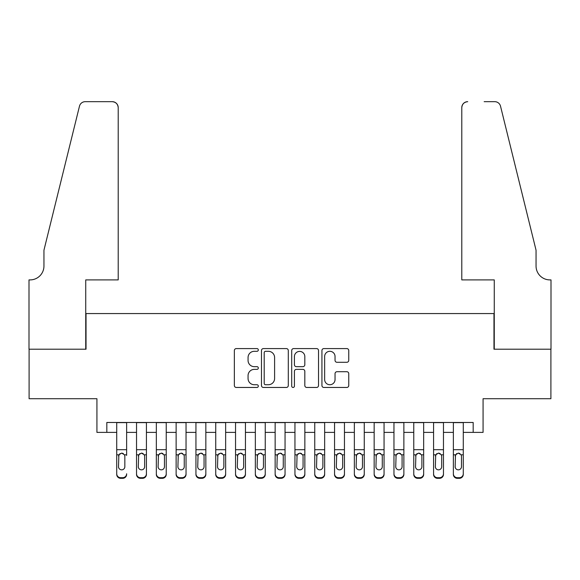 <?xml version="1.0" encoding="UTF-8"?>
<svg xmlns="http://www.w3.org/2000/svg" width="580" height="580" viewBox="0 0 580 580"><rect width="100%" height="100%" fill="white"/><g stroke="black" fill="none" stroke-linecap="round" stroke-linejoin="round"><path stroke-width="0.87" d="M258.317 349.943A1.363 1.363 0 0 0 256.954 348.587L236.306 348.587A1.943 1.943 0 0 0 234.356 350.53L234.356 385.519A1.943 1.943 0 0 0 236.306 387.462L256.954 387.462A1.363 1.363 0 0 0 258.317 386.099A1.363 1.363 0 0 0 256.954 384.736L254.286 384.736A6.22 6.22 0 0 1 248.066 378.522L248.066 375.601A6.22 6.22 0 0 1 254.286 369.38L256.954 369.38A1.363 1.363 0 0 0 258.317 368.024A1.363 1.363 0 0 0 256.954 366.661L254.286 366.661A6.22 6.22 0 0 1 248.066 360.441L248.066 357.526A6.22 6.22 0 0 1 254.286 351.306L256.954 351.306A1.363 1.363 0 0 0 258.317 349.943M346.804 362.29A1.943 1.943 0 0 0 348.754 360.347L348.754 350.53A1.943 1.943 0 0 0 346.804 348.587L323.872 348.587A1.943 1.943 0 0 0 321.929 350.53L321.929 385.519A1.943 1.943 0 0 0 323.872 387.462L346.804 387.462A1.943 1.943 0 0 0 348.754 385.519L348.754 373.658A1.943 1.943 0 0 0 346.804 371.715L336.987 371.715A1.943 1.943 0 0 0 335.044 373.658L335.044 379.537A5.198 5.198 0 0 1 329.846 384.736A5.198 5.198 0 0 1 324.648 379.537L324.648 356.504A5.198 5.198 0 0 1 329.846 351.306A5.198 5.198 0 0 1 335.044 356.504L335.044 360.347A1.943 1.943 0 0 0 336.987 362.29L346.804 362.29M106.822 432.383L106.822 422.479L473.178 422.479L473.178 432.383L483.075 432.383L483.075 398.714L550.899 398.714L550.899 349.211L493.971 349.211L493.971 313.562L86.028 313.562L86.028 349.211L29.101 349.211L29.101 398.714L96.925 398.714L96.925 432.383L116.725 432.383M288.296 350.53A1.943 1.943 0 0 0 286.353 348.587L263.421 348.587A1.943 1.943 0 0 0 261.478 350.53L261.478 385.519A1.943 1.943 0 0 0 263.421 387.462L286.353 387.462A1.943 1.943 0 0 0 288.296 385.519L288.296 350.53M293.647 348.587L316.579 348.587A1.943 1.943 0 0 1 318.521 350.53L318.521 385.519A1.943 1.943 0 0 1 316.579 387.462L306.762 387.462A1.943 1.943 0 0 1 304.819 385.519L304.819 371.33A1.943 1.943 0 0 0 302.876 369.38L296.365 369.38A1.943 1.943 0 0 0 294.423 371.33L294.423 386.099A1.363 1.363 0 0 1 293.06 387.462A1.363 1.363 0 0 1 291.704 386.099L291.704 350.53A1.943 1.943 0 0 1 293.647 348.587M126.628 432.383L136.532 432.383M146.428 432.383L156.332 432.383M166.235 432.383L176.131 432.383M186.035 432.383L195.938 432.383M205.842 432.383L215.738 432.383M225.642 432.383L235.545 432.383M245.442 432.383L255.345 432.383M265.248 432.383L275.145 432.383M285.048 432.383L294.952 432.383M304.855 432.383L314.751 432.383M324.655 432.383L334.558 432.383M344.455 432.383L354.358 432.383M364.262 432.383L374.158 432.383M384.061 432.383L393.965 432.383M403.868 432.383L413.765 432.383M423.668 432.383L433.572 432.383M443.468 432.383L453.372 432.383M463.275 432.383L473.178 432.383M265.56 351.306A1.363 1.363 0 0 0 264.197 352.669L264.197 383.38A1.363 1.363 0 0 0 265.56 384.736L268.373 384.736A6.22 6.22 0 0 0 274.594 378.522L274.594 357.526A6.22 6.22 0 0 0 268.373 351.306L265.56 351.306M304.819 356.606A5.198 5.198 0 0 0 299.621 351.4A5.198 5.198 0 0 0 294.423 356.606L294.423 364.719A1.943 1.943 0 0 0 296.365 366.661L302.876 366.661A1.943 1.943 0 0 0 304.819 364.719L304.819 356.606M116.725 455.43L116.725 473.773A3.958 3.929 -0 0 0 120.683 477.702L122.67 477.702A3.958 3.929 -0 0 0 126.628 473.773L126.628 474.397A3.958 3.929 180 0 1 122.67 478.326L122.67 477.702M126.628 455.43L126.628 422.479M124.845 466.704L124.845 456.272L124.845 466.704A3.168 3.146 180 0 1 121.677 469.843A3.168 3.146 180 0 0 124.845 466.704M118.508 467.321L118.508 466.704A3.168 3.146 180 0 0 121.677 469.843M120.024 453.553L118.508 456.025M123.33 453.553L121.677 453.089L124.497 454.814L124.845 456.272M116.725 422.479L116.725 474.397A3.958 3.929 180 0 0 120.683 478.326L122.67 478.326M116.725 454.814L118.856 454.814L118.508 466.704M118.856 454.814L121.677 453.089M118.211 279.901L118.211 107.619A5.938 5.938 0 0 0 112.274 101.674L85.238 101.674A5.938 5.938 0 0 0 79.475 106.191L43.949 250.198L43.949 266.039A13.862 13.862 0 0 1 30.087 279.901L29 279.901L29 349.211L85.731 349.211L85.731 279.901L118.211 279.901L118.211 107.619C117.834 104.037 115.855 102.051 112.274 101.674L95.838 101.674M79.475 106.191C80.983 102.935 80.983 102.935 79.475 106.191C80.983 102.935 80.983 102.935 79.475 106.191M43.949 266.039A13.862 13.862 0 0 1 30.087 279.901M461.789 279.901L461.789 107.619L461.789 279.901L494.269 279.901L494.269 349.211L551 349.211L551 279.901L549.913 279.901A13.862 13.862 0 0 1 536.05 266.039A13.862 13.862 0 0 0 549.913 279.901M525.161 206.045L500.525 106.191L536.05 250.198L536.05 266.039M484.162 101.674L494.762 101.674A5.938 5.938 0 0 1 500.525 106.191C499.017 102.935 499.017 102.935 500.525 106.191C499.017 102.935 499.017 102.935 500.525 106.191M467.726 101.674A5.938 5.938 0 0 0 461.789 107.619C462.166 104.037 464.145 102.051 467.726 101.674M136.532 455.43L136.532 473.773A3.958 3.929 0 0 0 140.49 477.702L142.47 477.702A3.958 3.929 0 0 0 146.428 473.773L146.428 474.397A3.958 3.929 180 0 1 142.47 478.326L142.47 477.702M144.645 466.704L144.645 456.272L144.645 466.704A3.168 3.146 180 0 1 141.476 469.843A3.168 3.146 180 0 0 144.645 466.704M138.308 467.321L138.308 466.704A3.168 3.146 180 0 0 141.476 469.843M139.823 453.553L138.308 456.025M143.129 453.553L141.476 453.089L144.297 454.814L144.645 456.272M156.332 455.43L156.332 473.773A3.958 3.929 0 0 0 160.29 477.702L162.269 477.702A3.958 3.929 0 0 0 166.235 473.773L166.235 474.397A3.958 3.929 180 0 1 162.269 478.326L162.269 477.702M164.452 466.704L164.452 456.272L164.452 466.704A3.168 3.146 180 0 1 161.284 469.843A3.168 3.146 180 0 0 164.452 466.704M158.115 467.321L158.115 466.704A3.168 3.146 180 0 0 161.284 469.843M159.631 453.553L158.115 456.025M162.936 453.553L161.284 453.089L164.096 454.814L164.452 456.272M176.131 455.43L176.131 473.773A3.958 3.929 0 0 0 180.097 477.702L182.076 477.702A3.958 3.929 0 0 0 186.035 473.773L186.035 474.397A3.958 3.929 180 0 1 182.076 478.326L182.076 477.702M184.251 466.704L184.251 456.272L184.251 466.704A3.168 3.146 180 0 1 181.083 469.843A3.168 3.146 180 0 0 184.251 466.704M177.915 467.321L177.915 466.704A3.168 3.146 180 0 0 181.083 469.843M179.43 453.553L177.915 456.025M182.736 453.553L181.083 453.089L183.903 454.814L184.251 456.272M195.938 455.43L195.938 473.773A3.958 3.929 0 0 0 199.897 477.702L201.876 477.702A3.958 3.929 0 0 0 205.842 473.773L205.842 474.397A3.958 3.929 180 0 1 201.876 478.326L201.876 477.702M204.058 466.704L204.058 456.272L204.058 466.704A3.168 3.146 180 0 1 200.89 469.843A3.168 3.146 180 0 0 204.058 466.704M197.722 467.321L197.722 466.704A3.168 3.146 180 0 0 200.89 469.843M199.237 453.553L197.722 456.025M202.543 453.553L200.89 453.089L203.703 454.814L204.058 456.272M146.428 422.479L146.428 474.397M136.532 422.479L136.532 474.397A3.958 3.929 180 0 0 140.49 478.326L142.47 478.326M136.532 454.814L138.663 454.814L138.308 466.704M138.663 454.814L141.476 453.089M166.235 422.479L166.235 474.397M156.332 422.479L156.332 474.397A3.958 3.929 180 0 0 160.29 478.326L162.269 478.326M156.332 454.814L158.463 454.814L158.115 466.704M158.463 454.814L161.284 453.089M186.035 422.479L186.035 474.397M176.131 422.479L176.131 474.397A3.958 3.929 180 0 0 180.097 478.326L182.076 478.326M176.131 454.814L178.27 454.814L177.915 466.704M178.27 454.814L181.083 453.089M205.842 422.479L205.842 474.397M195.938 422.479L195.938 474.397A3.958 3.929 180 0 0 199.897 478.326L201.876 478.326M195.938 454.814L198.07 454.814L197.722 466.704M198.07 454.814L200.89 453.089M215.738 455.43L215.738 473.773A3.958 3.929 0 0 0 219.697 477.702L221.683 477.702A3.958 3.929 0 0 0 225.642 473.773L225.642 474.397A3.958 3.929 180 0 1 221.683 478.326L221.683 477.702M223.858 466.704L223.858 456.272L223.858 466.704A3.168 3.146 180 0 1 220.69 469.843A3.168 3.146 180 0 0 223.858 466.704M217.522 467.321L217.522 466.704A3.168 3.146 180 0 0 220.69 469.843M219.037 453.553L217.522 456.025M222.343 453.553L220.69 453.089L223.51 454.814L223.858 456.272M225.642 422.479L225.642 474.397M215.738 422.479L215.738 474.397A3.958 3.929 180 0 0 219.697 478.326L221.683 478.326M215.738 454.814L217.87 454.814L217.522 466.704M217.87 454.814L220.69 453.089M235.545 455.43L235.545 473.773A3.958 3.929 0 0 0 239.504 477.702L241.483 477.702A3.958 3.929 0 0 0 245.442 473.773L245.442 474.397A3.958 3.929 180 0 1 241.483 478.326L241.483 477.702M243.658 466.704L243.658 456.272L243.658 466.704A3.168 3.146 180 0 1 240.49 469.843A3.168 3.146 180 0 0 243.658 466.704M237.321 467.321L237.321 466.704A3.168 3.146 180 0 0 240.49 469.843M238.837 453.553L237.321 456.025M242.15 453.553L240.49 453.089L243.31 454.814L243.658 456.272M245.442 422.479L245.442 474.397M235.545 422.479L235.545 474.397A3.958 3.929 180 0 0 239.504 478.326L241.483 478.326M235.545 454.814L237.677 454.814L237.321 466.704M237.677 454.814L240.49 453.089M255.345 455.43L255.345 473.773A3.958 3.929 0 0 0 259.303 477.702L261.283 477.702A3.958 3.929 0 0 0 265.248 473.773L265.248 474.397A3.958 3.929 180 0 1 261.283 478.326L261.283 477.702M263.465 466.704L263.465 456.272L263.465 466.704A3.168 3.146 180 0 1 260.297 469.843A3.168 3.146 180 0 0 263.465 466.704M257.129 467.321L257.129 466.704A3.168 3.146 180 0 0 260.297 469.843M258.644 453.553L257.129 456.025M261.95 453.553L260.297 453.089L263.117 454.814L263.465 456.272M265.248 422.479L265.248 474.397M255.345 422.479L255.345 474.397A3.958 3.929 180 0 0 259.303 478.326L261.283 478.326M255.345 454.814L257.476 454.814L257.129 466.704M257.476 454.814L260.297 453.089M275.145 455.43L275.145 473.773A3.958 3.929 0 0 0 279.111 477.702L281.09 477.702A3.958 3.929 0 0 0 285.048 473.773L285.048 474.397A3.958 3.929 180 0 1 281.09 478.326L281.09 477.702M283.265 466.704L283.265 456.272L283.265 466.704A3.168 3.146 180 0 1 280.096 469.843A3.168 3.146 180 0 0 283.265 466.704M276.928 467.321L276.928 466.704A3.168 3.146 180 0 0 280.096 469.843M278.443 453.553L276.928 456.025M281.75 453.553L280.096 453.089L282.917 454.814L283.265 456.272M285.048 422.479L285.048 474.397M275.145 422.479L275.145 474.397A3.958 3.929 180 0 0 279.111 478.326L281.09 478.326M275.145 454.814L277.284 454.814L276.928 466.704M277.284 454.814L280.096 453.089M294.952 455.43L294.952 473.773A3.958 3.929 0 0 0 298.91 477.702L300.889 477.702A3.958 3.929 0 0 0 304.855 473.773L304.855 474.397A3.958 3.929 180 0 1 300.889 478.326L300.889 477.702M303.072 466.704L303.072 456.272L303.072 466.704A3.168 3.146 180 0 1 299.904 469.843A3.168 3.146 180 0 0 303.072 466.704M296.735 467.321L296.735 466.704A3.168 3.146 180 0 0 299.904 469.843M298.25 453.553L296.735 456.025M301.556 453.553L299.904 453.089L302.716 454.814L303.072 456.272M304.855 422.479L304.855 474.397M294.952 422.479L294.952 474.397A3.958 3.929 180 0 0 298.91 478.326L300.889 478.326M294.952 454.814L297.083 454.814L296.735 466.704M297.083 454.814L299.904 453.089M314.751 455.43L314.751 473.773A3.958 3.929 0 0 0 318.717 477.702L320.696 477.702A3.958 3.929 0 0 0 324.655 473.773L324.655 474.397A3.958 3.929 180 0 1 320.696 478.326L320.696 477.702M322.871 466.704L322.871 456.272L322.871 466.704A3.168 3.146 180 0 1 319.703 469.843A3.168 3.146 180 0 0 322.871 466.704M316.535 467.321L316.535 466.704A3.168 3.146 180 0 0 319.703 469.843M318.05 453.553L316.535 456.025M321.356 453.553L319.703 453.089L322.524 454.814L322.871 456.272M324.655 422.479L324.655 474.397M314.751 422.479L314.751 474.397A3.958 3.929 180 0 0 318.717 478.326L320.696 478.326M314.751 454.814L316.883 454.814L316.535 466.704M316.883 454.814L319.703 453.089M334.558 455.43L334.558 473.773A3.958 3.929 0 0 0 338.517 477.702L340.496 477.702A3.958 3.929 0 0 0 344.455 473.773L344.455 474.397A3.958 3.929 180 0 1 340.496 478.326L340.496 477.702M342.678 466.704L342.678 456.272L342.678 466.704A3.168 3.146 180 0 1 339.51 469.843A3.168 3.146 180 0 0 342.678 466.704M336.342 467.321L336.342 466.704A3.168 3.146 180 0 0 339.51 469.843M337.85 453.553L336.342 456.025M341.163 453.553L339.51 453.089L342.323 454.814L342.678 456.272M344.455 422.479L344.455 474.397M334.558 422.479L334.558 474.397A3.958 3.929 180 0 0 338.517 478.326L340.496 478.326M334.558 454.814L336.69 454.814L336.342 466.704M336.69 454.814L339.51 453.089M354.358 455.43L354.358 473.773A3.958 3.929 0 0 0 358.317 477.702L360.303 477.702A3.958 3.929 0 0 0 364.262 473.773L364.262 474.397A3.958 3.929 180 0 1 360.303 478.326L360.303 477.702M362.478 466.704L362.478 456.272L362.478 466.704A3.168 3.146 180 0 1 359.31 469.843A3.168 3.146 180 0 0 362.478 466.704M356.142 467.321L356.142 466.704A3.168 3.146 180 0 0 359.31 469.843M357.657 453.553L356.142 456.025M360.963 453.553L359.31 453.089L362.13 454.814L362.478 456.272M364.262 422.479L364.262 474.397M354.358 422.479L354.358 474.397A3.958 3.929 180 0 0 358.317 478.326L360.303 478.326M354.358 454.814L356.49 454.814L356.142 466.704M356.49 454.814L359.31 453.089M374.158 455.43L374.158 473.773A3.958 3.929 0 0 0 378.124 477.702L380.103 477.702A3.958 3.929 0 0 0 384.061 473.773L384.061 474.397A3.958 3.929 180 0 1 380.103 478.326L380.103 477.702M382.278 466.704L382.278 456.272L382.278 466.704A3.168 3.146 180 0 1 379.11 469.843A3.168 3.146 180 0 0 382.278 466.704M375.941 467.321L375.941 466.704A3.168 3.146 180 0 0 379.11 469.843M377.457 453.553L375.941 456.025M380.763 453.553L379.11 453.089L381.93 454.814L382.278 456.272M384.061 422.479L384.061 474.397M374.158 422.479L374.158 474.397A3.958 3.929 180 0 0 378.124 478.326L380.103 478.326M374.158 454.814L376.297 454.814L375.941 466.704M376.297 454.814L379.11 453.089M393.965 455.43L393.965 473.773A3.958 3.929 0 0 0 397.923 477.702L399.903 477.702A3.958 3.929 0 0 0 403.868 473.773L403.868 474.397A3.958 3.929 180 0 1 399.903 478.326L399.903 477.702M402.085 466.704L402.085 456.272L402.085 466.704A3.168 3.146 180 0 1 398.917 469.843A3.168 3.146 180 0 0 402.085 466.704M395.748 467.321L395.748 466.704A3.168 3.146 180 0 0 398.917 469.843M397.264 453.553L395.748 456.025M400.57 453.553L398.917 453.089L401.73 454.814L402.085 456.272M403.868 422.479L403.868 474.397M393.965 422.479L393.965 474.397A3.958 3.929 180 0 0 397.923 478.326L399.903 478.326M393.965 454.814L396.096 454.814L395.748 466.704M396.096 454.814L398.917 453.089M413.765 455.43L413.765 473.773A3.958 3.929 0 0 0 417.73 477.702L419.71 477.702A3.958 3.929 0 0 0 423.668 473.773L423.668 474.397A3.958 3.929 180 0 1 419.71 478.326L419.71 477.702M421.885 466.704L421.885 456.272L421.885 466.704A3.168 3.146 180 0 1 418.716 469.843A3.168 3.146 180 0 0 421.885 466.704M415.548 467.321L415.548 466.704A3.168 3.146 180 0 0 418.716 469.843M417.063 453.553L415.548 456.025M420.37 453.553L418.716 453.089L421.537 454.814L421.885 456.272M423.668 422.479L423.668 474.397M413.765 422.479L413.765 474.397A3.958 3.929 180 0 0 417.73 478.326L419.71 478.326M413.765 454.814L415.903 454.814L415.548 466.704M415.903 454.814L418.716 453.089M433.572 455.43L433.572 473.773A3.958 3.929 0 0 0 437.53 477.702L439.51 477.702A3.958 3.929 0 0 0 443.468 473.773L443.468 474.397A3.958 3.929 180 0 1 439.51 478.326L439.51 477.702M441.692 466.704L441.692 456.272L441.692 466.704A3.168 3.146 180 0 1 438.524 469.843A3.168 3.146 180 0 0 441.692 466.704M435.355 467.321L435.355 466.704A3.168 3.146 180 0 0 438.524 469.843M436.87 453.553L435.355 456.025M440.176 453.553L438.524 453.089L441.337 454.814L441.692 456.272M443.468 422.479L443.468 474.397M433.572 422.479L433.572 474.397A3.958 3.929 180 0 0 437.53 478.326L439.51 478.326M433.572 454.814L435.703 454.814L435.355 466.704M435.703 454.814L438.524 453.089M453.372 455.43L453.372 473.773A3.958 3.929 0 0 0 457.33 477.702L459.316 477.702A3.958 3.929 0 0 0 463.275 473.773L463.275 474.397A3.958 3.929 180 0 1 459.316 478.326L459.316 477.702M461.491 466.704L461.491 456.272L461.491 466.704A3.168 3.146 180 0 1 458.323 469.843A3.168 3.146 180 0 0 461.491 466.704M455.155 467.321L455.155 466.704A3.168 3.146 180 0 0 458.323 469.843M456.67 453.553L455.155 456.025M459.976 453.553L458.323 453.089L461.143 454.814L461.491 456.272M463.275 422.479L463.275 474.397M453.372 422.479L453.372 474.397A3.958 3.929 180 0 0 457.33 478.326L459.316 478.326M453.372 454.814L455.503 454.814L455.155 466.704M455.503 454.814L458.323 453.089M124.497 454.814L126.628 454.814M116.725 449.688L126.628 449.688M116.725 422.624L126.628 422.624M120.683 477.702L120.683 478.326M144.297 454.814L146.428 454.814M136.532 449.688L146.428 449.688M136.532 422.624L146.428 422.624M140.49 477.702L140.49 478.326M164.096 454.814L166.235 454.814M156.332 449.688L166.235 449.688M156.332 422.624L166.235 422.624M160.29 477.702L160.29 478.326M183.903 454.814L186.035 454.814M176.131 449.688L186.035 449.688M176.131 422.624L186.035 422.624M180.097 477.702L180.097 478.326M203.703 454.814L205.842 454.814M195.938 449.688L205.842 449.688M195.938 422.624L205.842 422.624M199.897 477.702L199.897 478.326M223.51 454.814L225.642 454.814M215.738 449.688L225.642 449.688M215.738 422.624L225.642 422.624M219.697 477.702L219.697 478.326M243.31 454.814L245.442 454.814M235.545 449.688L245.442 449.688M235.545 422.624L245.442 422.624M239.504 477.702L239.504 478.326M263.117 454.814L265.248 454.814M255.345 449.688L265.248 449.688M255.345 422.624L265.248 422.624M259.303 477.702L259.303 478.326M282.917 454.814L285.048 454.814M275.145 449.688L285.048 449.688M275.145 422.624L285.048 422.624M279.111 477.702L279.111 478.326M302.716 454.814L304.855 454.814M294.952 449.688L304.855 449.688M294.952 422.624L304.855 422.624M298.91 477.702L298.91 478.326M322.524 454.814L324.655 454.814M314.751 449.688L324.655 449.688M314.751 422.624L324.655 422.624M318.717 477.702L318.717 478.326M342.323 454.814L344.455 454.814M334.558 449.688L344.455 449.688M334.558 422.624L344.455 422.624M338.517 477.702L338.517 478.326M362.13 454.814L364.262 454.814M354.358 449.688L364.262 449.688M354.358 422.624L364.262 422.624M358.317 477.702L358.317 478.326M381.93 454.814L384.061 454.814M374.158 449.688L384.061 449.688M374.158 422.624L384.061 422.624M378.124 477.702L378.124 478.326M401.73 454.814L403.868 454.814M393.965 449.688L403.868 449.688M393.965 422.624L403.868 422.624M397.923 477.702L397.923 478.326M421.537 454.814L423.668 454.814M413.765 449.688L423.668 449.688M413.765 422.624L423.668 422.624M417.73 477.702L417.73 478.326M441.337 454.814L443.468 454.814M433.572 449.688L443.468 449.688M433.572 422.624L443.468 422.624M437.53 477.702L437.53 478.326M461.143 454.814L463.275 454.814M453.372 449.688L463.275 449.688M453.372 422.624L463.275 422.624M457.33 477.702L457.33 478.326"/></g></svg>
